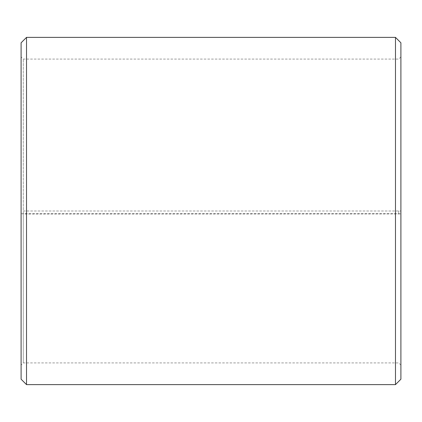 <?xml version="1.0" encoding="UTF-8"?>
<svg xmlns="http://www.w3.org/2000/svg" width="422" height="422" viewBox="0 0 422 422"><rect width="100%" height="100%" fill="white"/><g stroke="black" fill="none" stroke-linecap="round" stroke-linejoin="round"><path stroke-width="0.32" stroke-dasharray="2.11 1.58" d="M23.268 211L400.9 211L23.268 211L23.268 59.08L23.268 362.92L23.268 213.653L21.1 213.69L26.528 214.028L400.9 213.933L398.732 213.653L23.268 213.653M398.732 211L398.732 213.653M400.9 42.801L400.9 213.69M395.472 211L395.472 37.379M26.528 211L26.528 37.379M400.9 365.088L398.732 362.92L23.268 362.92L21.1 365.088L21.1 42.801M21.1 365.088L21.1 213.69M21.1 379.199L21.1 213.933M26.528 384.621L26.528 214.028M395.472 384.621L395.472 214.028M400.9 379.199L400.9 213.933M400.9 56.912L398.732 59.08L23.268 59.08L21.1 56.912"/><path stroke-width="0.63" d="M400.9 42.801L400.9 379.199L395.472 384.621L395.472 37.379L400.9 42.801M26.528 384.621L21.1 379.199L21.1 42.801L26.528 37.379L26.528 384.621L395.472 384.621M26.528 37.379L395.472 37.379"/></g></svg>
